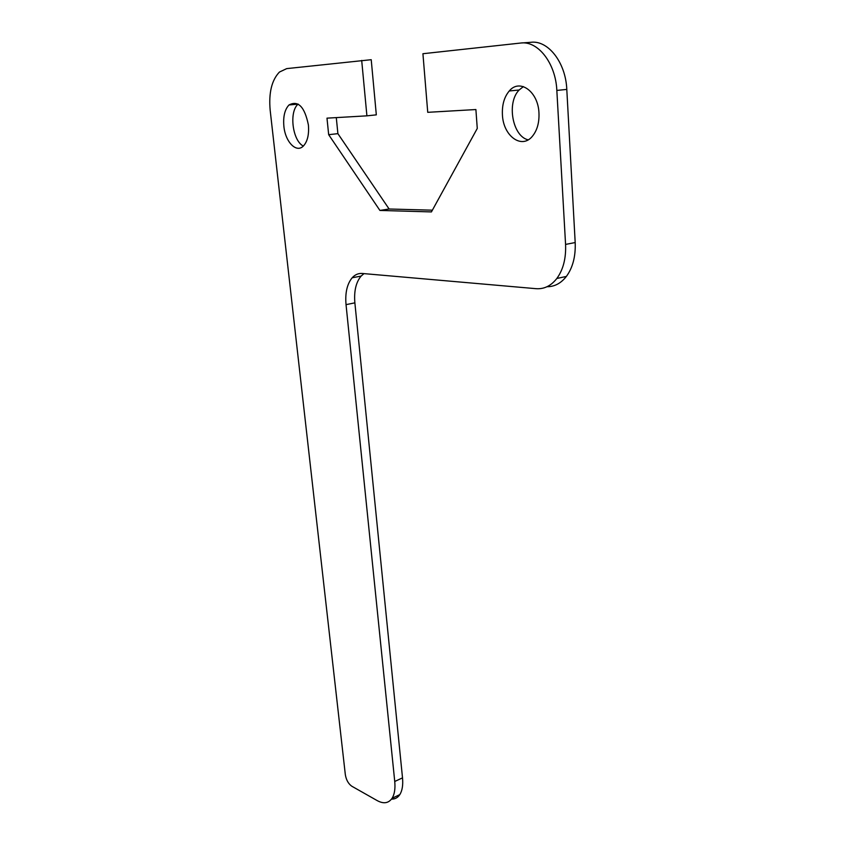 <?xml version="1.0" encoding="UTF-8"?>
<svg xmlns="http://www.w3.org/2000/svg" width="845" height="845" viewBox="0 0 845 845"><rect width="100%" height="100%" fill="white"/><g stroke="black" fill="none" stroke-linecap="round" stroke-linejoin="round"><path stroke-width="1.27" d="M547.032 286.719C554.521 286.74 560.964 283.318 566.372 276.442C572.794 267.664 575.73 256.373 575.191 242.557L566.794 89.412C565.738 62.403 547.94 39.726 530.544 42.334L522.115 42.937M366.91 115.839L326.983 118.152L328.673 134.682L379.912 210.437L431.425 211.915L477.267 128.451L475.893 109.544L427.739 112.322L422.922 53.721L520.541 43.053C537.895 40.444 555.714 63.259 556.834 90.426L565.569 244.416C566.15 258.306 563.235 269.65 556.855 278.459C551.056 285.853 544.127 289.265 536.068 288.684L362.283 273.474C358.407 273.188 355.037 274.625 352.175 277.773C347.073 283.983 345.024 292.94 346.038 304.644L394.742 781.477C395.418 788.702 394.541 794.3 392.101 798.271C388.594 803.289 383.641 804.081 377.24 800.627L351.774 786.209C348.383 783.801 346.228 779.956 345.33 774.664L270.168 110.23C268.625 92.897 271.699 80.18 279.41 72.078L286.708 68.614L371.219 59.699L376.321 114.857L366.91 115.839L361.692 60.417M502.426 114.888C501.941 104.949 504.211 96.985 509.26 90.975C519.675 78.215 538.223 91.535 538.962 112.976C539.353 122.599 537.188 130.331 532.466 136.172C521.787 149.628 503.261 136.066 502.426 114.888M283.878 126.285C283.043 116.631 284.744 109.523 289.001 104.97C298.211 100.143 304.675 106.819 308.404 125.007C309.164 134.524 307.506 141.506 303.418 145.974C296.426 153.41 285.314 142.002 283.878 126.285M391.51 799.106C394.985 799.222 397.752 797.722 399.812 794.617C402.273 790.656 403.181 785.068 402.516 777.865L354.868 302.848C353.886 291.198 355.967 282.283 361.1 276.093L363.973 273.622M336.289 117.613L337.894 133.647L389.112 209L432.386 210.183M298.158 104.093L298.137 104.104C288.832 111.751 292.507 140.777 303.323 146.058M523.393 86.602L519.126 90.003C506.387 102.752 512.577 136.436 528.146 139.826M328.673 134.682L337.894 133.647M379.912 210.437L389.112 209M556.834 90.426L566.794 89.412M575.191 242.557L565.569 244.416M402.516 777.865L394.742 781.477M346.038 304.644L354.868 302.848M566.372 276.442L556.855 278.459M399.812 794.617L392.101 798.271M361.1 276.093L352.175 277.773M519.136 90.003L509.26 90.975M298.137 104.104L289.001 104.97"/></g></svg>
